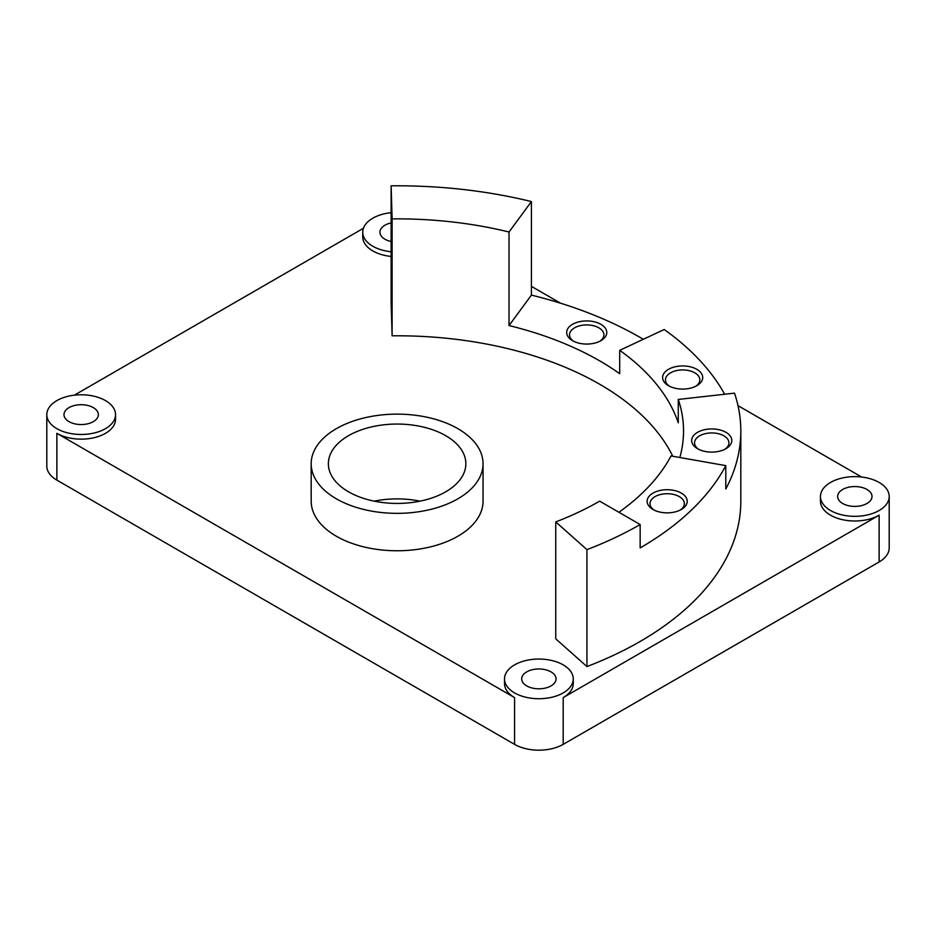 <?xml version="1.0" encoding="UTF-8"?>
<svg xmlns="http://www.w3.org/2000/svg" width="936" height="936" viewBox="0 0 936 936"><rect width="100%" height="100%" fill="white"/><g stroke="black" fill="none" stroke-linecap="round" stroke-linejoin="round"><path stroke-width="1.4" d="M573.639 341.266A17.187 9.922 180 0 1 569.533 334.842A17.187 9.922 180 0 1 586.72 324.921A17.187 9.922 180 0 1 603.907 334.842A17.187 9.922 180 0 1 599.812 341.266M572.551 340.681A20.054 11.571 0 0 0 600.9 340.681A20.054 11.571 0 0 0 600.9 324.312A20.054 11.571 0 0 0 572.551 324.312A20.054 11.571 0 0 0 572.551 340.681L572.551 340.681M679.828 457.517A286.416 165.368 0 0 0 683.537 430.993A286.416 165.368 0 0 0 678.272 399.45L678.272 422.826A286.416 165.368 0 0 0 619.702 350.321L619.702 373.698A286.416 165.368 0 0 0 509.032 325.552L531.414 295.109A343.699 198.432 180 0 1 643.289 339.288M669.568 386.275A17.187 9.922 180 0 1 665.473 379.852A17.187 9.922 180 0 1 682.66 369.931A17.187 9.922 180 0 1 699.847 379.852A17.187 9.922 180 0 1 695.74 386.275M668.48 385.69A20.054 11.571 0 0 0 696.829 385.69A20.054 11.571 0 0 0 696.829 369.322A20.054 11.571 0 0 0 668.48 369.322A20.054 11.571 0 0 0 668.48 385.69L668.48 385.69M619.702 350.321L664.221 329.507A343.699 198.432 180 0 1 724.651 394.243M698.654 449.292A17.187 9.922 180 0 1 694.559 442.857A17.187 9.922 180 0 1 711.746 432.935A17.187 9.922 180 0 1 728.933 442.857A17.187 9.922 180 0 1 724.827 449.292M697.566 448.707A20.054 11.571 0 0 0 725.927 448.707A20.054 11.571 0 0 0 725.927 432.327A20.054 11.571 0 0 0 697.566 432.327A20.054 11.571 0 0 0 697.566 448.707L697.566 448.707M678.272 399.45L734.503 393.132A343.699 198.432 180 0 1 740.821 430.993A343.699 198.432 180 0 1 725.798 489.013L725.798 465.625A343.699 198.432 180 0 1 640.154 547.923L640.154 524.534A343.699 198.432 180 0 1 586.942 549.643L555.75 521.914A286.416 165.368 0 0 0 599.648 501.158L640.154 524.534M654.088 510.061A17.187 9.922 180 0 1 649.993 503.638A17.187 9.922 180 0 1 667.169 493.717A17.187 9.922 180 0 1 684.356 503.638A17.187 9.922 180 0 1 680.261 510.061M653 509.476A20.054 11.571 0 0 0 681.35 509.476A20.054 11.571 0 0 0 681.35 493.108A20.054 11.571 0 0 0 653 493.108A20.054 11.571 0 0 0 653 509.476L653 509.476M618.883 512.261A286.416 165.368 0 0 0 671.018 455.961L725.798 465.625M531.414 295.109L531.414 201.568L509.032 232.011A286.416 165.368 0 0 0 392.114 218.884L391.119 185.819A343.699 198.432 180 0 1 531.414 201.568M509.032 325.552L509.032 232.011M672.785 456.265A286.416 165.368 0 0 0 392.114 335.813L391.119 302.749L391.119 185.819M392.114 335.813L392.114 218.884M115.537 414.625A34.375 19.843 180 0 1 94.325 432.959A34.375 19.843 180 0 1 56.862 428.665A34.375 19.843 180 0 1 46.8 414.625A34.375 19.843 180 0 1 81.175 394.781A34.375 19.843 180 0 1 115.537 414.625L115.537 419.305A34.375 19.843 180 0 1 94.325 437.638A34.375 19.843 180 0 1 56.862 433.333L514.578 697.601A34.375 19.843 180 0 1 504.516 683.561L504.516 678.892A34.375 19.843 180 0 1 538.89 659.049A34.375 19.843 180 0 1 573.253 678.892A34.375 19.843 180 0 1 552.041 697.215A34.375 19.843 180 0 1 514.578 692.921A34.375 19.843 180 0 1 504.516 678.892M573.253 678.892L573.253 683.561A34.375 19.843 180 0 1 563.191 697.601L879.138 515.186A34.375 19.843 180 0 1 841.675 519.492A34.375 19.843 180 0 1 820.462 501.158L820.462 496.478A34.375 19.843 180 0 1 841.675 478.144A34.375 19.843 180 0 1 879.138 482.45A34.375 19.843 180 0 1 889.2 496.478A34.375 19.843 180 0 1 867.988 514.812A34.375 19.843 180 0 1 830.524 510.506A34.375 19.843 180 0 1 820.462 496.478M531.414 286.369L560.594 303.217M738.001 405.639L861.646 477.032M391.119 256.441A34.375 19.843 180 0 1 372.809 250.93A34.375 19.843 180 0 1 362.747 236.902L362.747 232.222A34.375 19.843 180 0 1 391.119 212.683M74.353 395.179L363.425 228.279M483.046 463.741L483.046 501.158A85.925 49.608 180 0 1 429.998 546.987A85.925 49.608 180 0 1 336.352 536.234A85.925 49.608 180 0 1 311.185 501.158L311.185 463.741A85.925 49.608 180 0 1 397.11 414.133A85.925 49.608 180 0 1 483.046 463.741A85.925 49.608 180 0 1 429.998 509.57A85.925 49.608 180 0 1 336.352 498.818A85.925 49.608 180 0 1 311.185 463.741M740.821 430.993L740.821 501.158A343.699 198.432 180 0 1 586.942 666.572L555.75 638.843L555.75 521.914M526.734 685.901A17.187 9.922 180 0 1 521.703 678.892A17.187 9.922 180 0 1 538.89 668.971A17.187 9.922 180 0 1 556.066 678.892A17.187 9.922 180 0 1 545.466 688.054A17.187 9.922 180 0 1 526.734 685.901M391.119 241.511A17.187 9.922 180 0 1 384.965 239.23A17.187 9.922 180 0 1 379.934 232.222A17.187 9.922 180 0 1 391.119 222.92M842.681 503.498A17.187 9.922 180 0 1 837.65 496.478A17.187 9.922 180 0 1 854.825 486.556A17.187 9.922 180 0 1 872.013 496.478A17.187 9.922 180 0 1 861.401 505.639A17.187 9.922 180 0 1 842.681 503.498M69.018 421.645A17.187 9.922 180 0 1 63.987 414.625A17.187 9.922 180 0 1 81.175 404.703A17.187 9.922 180 0 1 98.35 414.625A17.187 9.922 180 0 1 87.75 423.797A17.187 9.922 180 0 1 69.018 421.645M586.942 666.572L586.942 549.643M374.201 501.158A68.737 39.686 180 0 1 420.03 501.158M348.508 491.798A68.737 39.686 180 0 1 328.372 463.741A68.737 39.686 180 0 1 397.11 424.055A68.737 39.686 180 0 1 465.859 463.741A68.737 39.686 180 0 1 423.423 500.409A68.737 39.686 180 0 1 348.508 491.798M391.119 251.761A34.375 19.843 180 0 1 372.809 246.25A34.375 19.843 180 0 1 362.747 232.222M889.2 496.478L889.2 547.923A34.375 19.843 180 0 1 879.138 561.963L563.191 744.366A34.375 19.843 180 0 1 514.578 744.366L56.862 480.11A34.375 19.843 180 0 1 46.8 466.081L46.8 414.625M879.138 561.963L879.138 515.186M563.191 744.366L563.191 697.601M514.578 744.366L514.578 697.601M56.862 480.11L56.862 433.333"/></g></svg>
